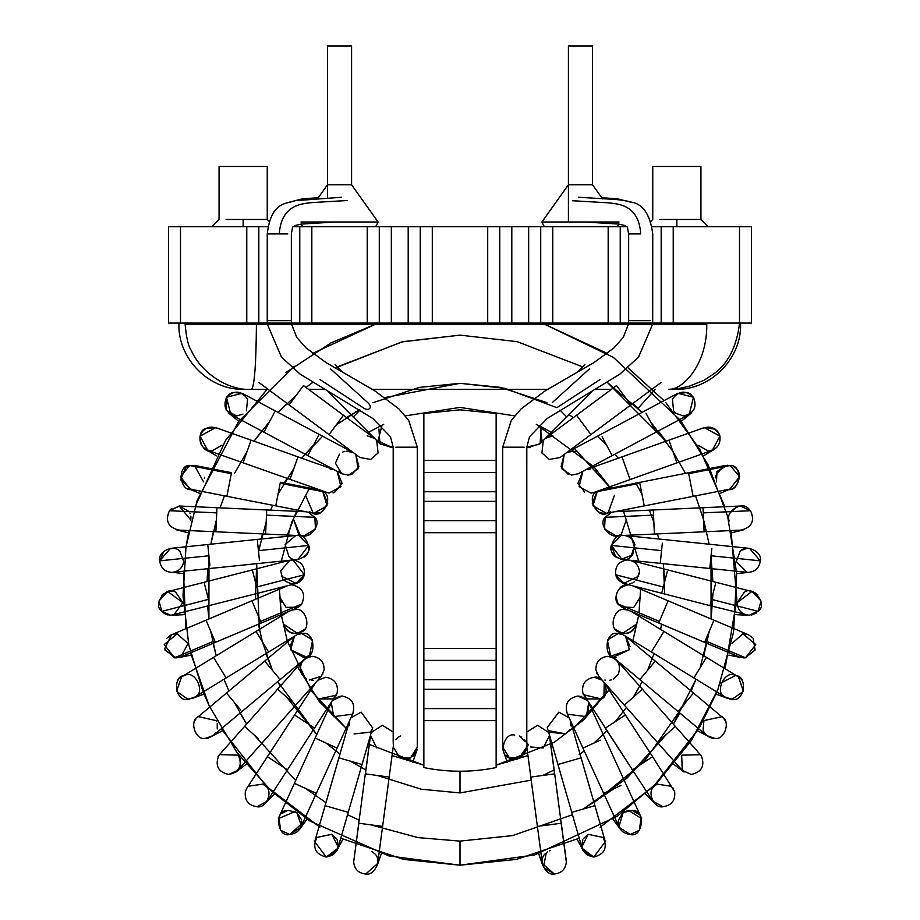 <?xml version="1.0" encoding="UTF-8"?>
<svg xmlns="http://www.w3.org/2000/svg" width="920" height="920" viewBox="0 0 920 920"><rect width="100%" height="100%" fill="white"/><g stroke="black" fill="none" stroke-linecap="round" stroke-linejoin="round"><path stroke-width="1.38" d="M673.233 323.081L739.496 323.081L661.181 323.081L661.181 226.711L739.496 226.711L739.496 323.081L739.496 226.711L751.536 226.711L751.536 323.081L751.536 226.711L673.233 226.711L673.233 323.081L673.233 226.711L661.181 226.711L661.181 323.081L608.178 323.081L620.23 323.081L620.23 226.711L620.23 323.081L608.178 323.081L608.178 226.711L608.178 323.081L552.759 323.081L552.759 226.711L487.703 226.711L487.703 323.081L499.755 323.081L499.755 226.711L499.755 323.081L487.703 323.081L487.703 226.711L367.241 226.711L367.241 323.081L379.281 323.081L379.281 226.711L379.281 323.081L367.241 323.081L367.241 226.711L292.997 226.711L299.77 226.711L299.77 323.081L246.767 323.081L258.819 323.081L258.819 226.711L246.767 226.711L246.767 323.081L246.767 226.711L180.504 226.711L180.504 323.081L246.767 323.081L180.504 323.081L180.504 226.711L168.464 226.711L168.464 323.081L180.504 323.081L168.464 323.081L168.464 226.711L258.819 226.711L258.819 323.081L246.767 323.081M540.718 323.081L552.759 323.081L540.718 323.081L540.718 226.711L540.718 323.081L499.755 323.081M432.296 323.081L487.703 323.081L432.296 323.081L432.296 226.711L432.296 323.081L420.244 323.081L420.244 226.711L420.244 323.081L432.296 323.081L311.822 323.081L311.822 226.711L311.822 323.081L367.241 323.081M187.91 323.081L187.91 324.288L256.415 324.288L187.91 324.288L187.91 323.081M706.767 324.288C707.411 364.343 682.548 390.505 668.438 389.344L675.406 389.344L668.438 389.344C682.548 390.505 707.411 364.343 706.767 324.288L256.415 324.288C256.116 363.94 254.506 385.618 251.574 389.344C254.506 385.618 256.116 363.94 256.415 324.288M739.381 323.081L739.381 324.288L740.577 324.288C741.577 358.915 710.148 390.344 675.521 389.344M186.38 324.288L187.91 324.288L186.38 324.288M611.432 389.344L596.183 389.344M547.607 389.344L372.393 389.344M323.817 389.344L308.568 389.344M266.961 389.344L251.574 389.344L266.961 389.344M250.55 389.344L251.183 389.344M327.485 184.782L351.578 184.782L327.485 184.782L317.423 198.904M351.578 184.782L378.097 222.007L351.578 184.782L351.578 46L327.485 46L351.578 46L351.578 184.782M300.966 222.007L378.097 222.007L300.966 222.007M378.097 222.007L375.671 226.711L378.097 222.007M303.393 226.711L300.449 224.215M544.329 226.711L541.903 222.007L619.033 222.007L541.903 222.007L568.422 184.782L592.514 184.782L568.422 184.782M592.514 184.782L602.577 198.904L592.514 184.782L592.514 46L568.422 46L592.514 46L592.514 184.782M619.551 224.204L616.607 226.711L619.551 224.204M559.9 410.067L566.789 416.933L591.732 391.897L566.789 416.933L559.9 410.067M599.909 379.649L557.278 407.456M658.731 623.001L659.398 621.414L618.217 604.014L623.254 608.016L618.217 604.014L659.398 621.414L667.931 601.208L658.731 623.001L704.594 642.379L713.793 620.586L704.594 642.379L623.254 608.016M745.372 657.8L755.09 650.037L753.123 638.238L748.489 634.765L632.649 585.833M629.487 584.971L627.946 584.878C617.251 587.466 614.008 593.848 618.217 604.014C614.008 593.848 617.251 587.466 627.946 584.878C618.803 582.854 611.455 599.978 619.206 605.21C611.455 599.978 618.803 582.854 627.946 584.878L627.957 584.878M621.149 606.866L633.673 607.522L639.975 597.563M639.894 598.471L639.745 599.369M639.572 600.081L639.296 600.967M628.556 584.89L629.314 584.924M743.808 657.904L739.105 656.949L745.499 657.788L705.26 640.792L745.499 657.788L755.78 644.586L742.946 633.845L755.78 644.586L745.499 657.788L743.797 657.904L745.338 657.811M704.594 642.379L739.772 657.213M740.266 657.374L741.566 657.696M751.858 591.525L737.184 602.646L744.222 592.319M758.678 610.742L749.11 615.319M748.604 615.307L735.816 614.64M731.998 643.459L742.842 633.845M743.119 633.834L746.2 634.053M753.123 638.238L755.124 649.98L745.487 657.788M741.106 657.605L740.335 657.397M744.326 592.261C753.422 584.809 768.073 605.038 758.149 611.351L749.213 615.319L758.149 611.351L761.058 601.059L752.215 591.606L753.503 592.02M751.306 615.135L756.251 613.053M757.746 594.769L754.894 592.653M737.184 602.646C737.656 610.236 741.669 614.456 749.213 615.319L709.929 605.624L711.528 599.38L709.929 605.624L661.698 593.239L709.929 605.624M758.149 611.351L711.528 599.38L758.149 611.351M715.484 583.97L711.528 599.38L715.484 583.97M615.503 629.303L615.469 629.269C624.611 635.996 631.649 634.248 636.606 624.047L622.403 633.455M618.079 631.637L617.377 631.131M667.264 571.584L661.698 593.239L667.264 571.584M624.806 609.603L628.084 610.063L624.806 609.603C614.215 606.844 608.085 628.866 618.573 631.959C608.085 628.866 614.215 606.844 624.806 609.603M636.41 624.875C632.73 632.948 626.784 635.306 618.573 631.959L651.383 651.992L663.941 631.431L651.383 651.992L618.528 631.936L693.887 677.936L706.445 657.363L693.887 677.936L651.383 651.992M663.308 586.995L615.675 574.77L624.404 583.671L615.675 574.77L663.308 586.995M752.215 591.606L630.108 560.257M639.4 570.848C638.146 564.19 634.144 560.556 627.405 559.958C618.861 561.223 614.951 566.168 615.675 574.77C614.951 566.168 618.861 561.223 627.405 559.958L630.407 560.337M615.526 573.999L618.297 579.887M618.447 580.06L622.806 583.13M623.633 583.441L638.698 576.184M639.296 573.942L639.446 571.745M639.446 572.091L636.847 579.485M634.236 581.923L633.569 582.348M632.258 583.027L629.797 583.809M626.934 584.039L619.252 580.865M618.942 580.566L618.148 579.703M617.355 578.645L616.803 577.726M616.688 577.518L615.997 575.885M693.887 677.936L725.811 697.418C713.529 693.979 724.603 668.84 735.436 675.579C748.202 675.533 744.406 702.754 732.147 699.223L725.811 697.418L693.887 677.936L725.811 697.418L732.147 699.223L743.452 691.322L738.415 676.89L631.074 611.363M742.44 680.915L742.014 680.259M726.662 697.9L727.605 698.337M729.019 698.809L730.112 699.05M736.287 561.51L739.933 551.678C745.211 543.639 762.829 551.563 760.311 560.843C759.333 567.858 755.331 571.711 748.282 572.412L747.029 572.343L736.287 561.51M740.232 551.39L741.382 550.482M741.738 550.24L747.017 548.377M736.702 573.574L748.282 572.412C755.331 571.711 759.333 567.858 760.311 560.843L749.512 548.377L624.116 535.428M720.831 683.054L735.436 675.579M735.586 675.625L736.264 675.855M739.599 677.706L741.175 679.202M732.147 699.223L730.169 699.05M728.042 698.498L716.001 694.117M709.769 568.491L660.238 563.373L662.331 543.191L660.238 563.373L709.769 568.491L711.85 548.308L711.079 555.76L760.311 560.843L711.079 555.76L709.769 568.491L748.282 572.412M622.851 634.57L618.033 633.592L623.001 634.662M678.04 711.516L706.79 735.551L714.518 738.357C724.638 740.887 731.25 720.394 721.556 716.53L693.496 693.036L678.04 711.516L639.848 679.581L678.04 711.516L693.496 693.036L655.304 661.089L639.848 679.581L655.304 661.089L625.531 636.203L629.36 649.761L613.916 656.96M612.812 656.489L612.156 656.155M608.166 652.544L609.914 654.545M609.81 654.442L608.925 653.522M625.531 636.203L630.05 646.507M616.296 657.558C602.669 659.513 604.842 629.694 618.033 633.592L607.372 640.032L610.455 655.005M610.673 655.178L611.282 655.615M611.685 655.868L629.36 649.761M630.97 556.623C625.059 564.661 607.418 554.634 611.306 545.445L621.161 535.555L611.306 545.445L661.56 550.643L611.306 545.445L621.943 559.417L660.238 563.373M624.427 535.452L623.185 535.382C613.272 532.967 606.464 552.736 615.768 556.922L621.103 559.303M621.299 559.337L632.638 554.898L634.869 544.514L631.097 556.508M615.768 556.922L611.294 545.491L621.161 535.555M623.185 535.382C629.142 535.797 633.04 538.832 634.869 544.514M721.556 716.53C731.25 720.394 724.638 740.887 714.518 738.357C708.963 738.035 705.157 735.298 703.087 730.135M724.868 720.153L724.5 719.567M724.373 719.382L723.787 718.612M723.752 718.577L722.763 717.531M721.832 716.737L703.926 720.567L703.075 730.089M729.836 513.555L730.077 512.981M730.204 512.727L737.231 506.621M731.515 532.841L743.509 529.839M741.727 530.081L741.083 530.104M723.844 718.692L724.304 719.29M714.518 738.357L712.321 738.15M711.482 737.966L697.532 730.79M707.365 736.011L706.64 735.425M741.014 530.104C751.835 527.413 755.021 520.95 750.57 510.726L740.462 506.023L750.57 510.726C755.021 520.95 751.835 527.413 741.014 530.104L704.122 531.794L703.259 512.865L704.122 531.794L654.384 534.048L704.122 531.794M749.386 509.392L748.431 508.565C742.106 500.56 724.581 511.945 729.318 520.973M750.57 510.726L703.259 512.865L750.57 510.726M614.824 511.727L653.292 509.979L653.522 515.131L653.292 509.979L703.029 507.725L703.259 512.865L703.029 507.725L740.462 506.023M610.27 656.569L613.467 657.731M613.502 657.754L614.192 658.133M598.874 676.464L595.849 669.886C595.861 661.859 599.84 657.34 607.798 656.317C617.792 658.409 621.322 664.332 618.389 674.119L613.559 678.948M611.742 679.754L611.041 679.972M610.788 680.041L609.454 680.294M605.486 680.19L604.854 680.053M597.448 674.532L596.827 673.336M605.371 517.051L611.616 512.313L605.188 517.327L653.522 515.131L654.384 534.048L653.522 515.131L605.188 517.327L604.486 528.908L615.917 535.797L654.384 534.048M607.798 656.317L614.33 658.248L607.798 656.317C599.84 657.34 595.861 661.859 595.849 669.886L598.793 676.361L624.346 705.157L642.367 689.16L624.346 705.157L657.409 742.394L675.429 726.397L657.409 742.394L624.346 705.157M596.574 672.738L596.815 673.325M621.184 534.313C613.099 542.053 596.988 524.929 605.188 517.327M626.508 519.156L621.345 534.232M621.011 534.405L619.988 534.888M610.236 512.865L611.443 512.348M700.58 754.733L681.674 755.159L682.283 770.408L691.299 774.456C701.833 771.995 705.145 765.704 701.235 755.619L616.803 660.365M715.53 477.848L715.53 476.94M715.587 475.962L722.959 466.164M720.36 493.315L729.709 489.141M693.116 496.328L644.253 505.908L639.619 482.264L644.253 505.908L693.116 496.328L688.482 472.684L688.678 473.685L730.216 465.531L688.678 473.685L693.116 496.328L729.882 489.106L739.599 476.686L730.216 465.531L725.247 465.462L730.216 465.531C743.36 464.715 740.209 493.028 727.57 489.336C737.886 491.97 744.303 470.822 734.263 467.268M727.605 465.244L717.025 471.454L716.438 481.896M602.485 698.176L601.622 698.912C611.029 694.818 604.29 674.831 594.308 677.281C585.258 678.81 581.452 684.112 582.9 693.185C581.452 684.112 585.258 678.81 594.308 677.281L602.151 680.156M601.611 698.912L587.063 698.947M603.934 696.578L604.233 682.502L625.428 715.001L622.207 717.106L625.428 715.001L652.625 756.711L649.394 758.816L652.625 756.711L674.659 791.683C675.533 800.388 671.646 805.402 662.986 806.736C671.646 805.402 675.533 800.388 674.659 791.683M582.981 693.438L583.533 694.703L601.484 699.016M601.99 698.613L602.772 697.912M602.784 697.889L603.347 697.303M607.763 512.992C597.287 519.903 585.384 495.696 597.264 491.625L598.747 490.739L597.264 491.625L639.814 483.276L597.264 491.625L592.905 505.804L606.476 513.325L644.253 505.908M725.247 465.462L604.153 489.451M605.245 728.168L622.207 717.106L605.245 728.168L632.442 769.879L649.394 758.816L632.442 769.879L582.9 693.185M603.831 513.544L598.219 511.991L592.227 503.205L597.126 491.717M608.051 512.9L614.48 495.293M610.362 511.83L606.487 513.325M605.59 513.463L600.967 513.118M598.563 490.831L597.954 491.176M632.442 769.879L652.901 801.262L662.986 806.736C653.683 808.841 646.426 791.119 654.545 786.094L655.155 785.542M674.59 791.43L674.762 792.12M702.04 428.628L702.673 428.283M704.064 427.662L715.288 429.18M716.484 430.169L717.151 430.847M718.071 431.986L718.911 433.354M703.49 455.871L714.207 449.42M713.414 449.834L711.321 450.604M710.539 450.788L709.55 450.938M655.281 785.427L657.144 784.15L671.669 786.324M672.784 787.669L673.348 788.52M702.754 428.237C710.964 425.477 716.703 428.11 719.957 436.137C720.716 444.762 716.806 449.719 708.25 451.007L697.923 445.165M719.256 434.067L714.173 428.467M676.982 462.875L630.085 479.573L622.035 456.975L630.085 479.573L676.982 462.875L668.943 440.277L676.982 462.875L712.287 450.305L719.957 436.137L704.202 427.604L585.729 469.798M587.087 700.304L577.875 696.026C567.743 698.211 564.259 704.237 567.444 714.104C564.259 704.237 567.743 698.211 577.875 696.026L587.087 700.304L577.875 696.026L581.704 696.647M583.165 697.245L586.983 700.154M582.947 748.098L603.681 793.362L582.947 748.098L598.92 740.784L582.947 748.098L567.444 714.104M567.514 714.207L586.316 716.668L588.697 702.788L588.317 714.081M582.682 471.373L579.082 486.714L591.043 493.12L593.814 492.499L591.043 493.12L579.082 486.714L582.832 471.293L577.933 483.402L584.625 492.039M598.92 740.784L600.265 740.163L598.92 740.784M603.681 793.362L619.643 786.059L603.681 793.362L619.275 827.436L630.234 834.463L639.319 830.323L641.182 817.408L588.697 702.788M590.053 469.096L587.627 469.292M619.643 786.059L620.988 785.438L619.643 786.059M593.273 469.614L596.608 471.224M632.511 810.589C645.863 809.312 643.103 838.246 630.234 834.463C622.449 833.508 618.447 829.115 618.24 821.272M641.688 818.685L628.636 810.474M627.865 810.612L623.461 812.452M618.907 826.539L623.15 812.67L618.401 820.168M675.406 412.861L673.681 410.929M673.612 410.826L672.394 399.176C678.707 390.505 685.756 389.861 693.519 397.267C697.279 407.318 693.921 413.54 683.468 415.955L675.935 413.31M676.959 393.772L687.217 392.46M687.93 392.713L688.654 393.024M689.942 393.737L691.092 394.577M681.26 421.337L691.138 413.195L687.47 415.265M686.745 415.495L683.468 415.955M623.15 812.67L631.373 810.428M632.546 810.6L639.572 814.809M690.023 393.794L688.907 393.15M656.086 432.181L612.168 455.63L602.071 436.724L612.168 455.63L656.086 432.181L646.001 413.275L656.086 432.181L689.149 414.529L693.519 397.267L677.798 393.277L566.858 452.513L572.528 451.087L566.593 452.651L573.562 451.133M570.676 721.844L570.446 720.889M569.595 729.629L565.938 733.918L549.918 732.262M565.938 733.918L548.711 730.687M570.779 725.857L570.342 720.544L605.303 841.662L593.733 857.06C584.028 855.163 580.405 849.424 582.843 839.845M569.101 717.853L558.854 712.126L569.101 717.853L558.854 712.126L547.273 727.513L557.957 764.508L580.163 758.103L557.957 764.508L571.757 812.348L593.975 805.931L571.757 812.348L557.957 764.508M564.213 454.422L561.924 468.843L571.412 475.134L578.208 473.765L571.412 475.134L561.924 468.843L564.213 454.422L561.073 466.865L568.215 474.386M576.196 451.662L574.988 451.341M575.931 451.582L574.781 451.306M571.757 812.348L582.153 848.343L593.733 857.06L583.038 850.574M603.048 837.384C607.821 847.676 604.716 854.231 593.733 857.06L582.141 848.309M605.072 840.96L605.303 841.662M583.602 838.476L588.167 834.325L581.842 846.975M588.167 834.325L603.14 837.487M604.359 839.35L604.705 840.04M547.688 851.874L546.216 853.012L543.513 867.33L554.288 874C544.996 876.105 537.728 858.452 545.813 853.392M566.226 860.349L561.269 823.216L537.395 826.401L561.154 823.239L566.341 862.063L554.691 773.869L530.805 777.055L537.395 826.401L530.805 777.055L554.691 773.869L549.55 735.402L543.214 747.983L530.449 746.948M566.271 860.74L566.168 859.97M550.367 850.563L549.366 850.954M616.526 385.56L630.89 404.903L616.526 385.56L576.553 415.253L590.916 434.596L630.89 404.903L590.916 434.596L576.553 415.253L545.457 438.345M548.343 731.733L548.688 732.389M526.803 732.067L537.659 725.247L548.734 732.55L537.659 725.247L526.803 732.067M537.395 826.401L542.351 863.546L554.288 874C561.51 873.252 565.524 869.273 566.341 862.063M549.631 735.977L549.7 737.403M526.803 742.52L528.379 744.981M525.492 741.681L519.259 735.966L521.214 736.966M517.937 758.758L511.853 758.827M508.794 757.608L506.011 755.423M503.366 751.053L507.311 762.519M503.194 750.513L502.987 749.696M502.872 749.121L502.711 747.224M540.373 428.041L541.995 440.795L539.603 444.199L526.803 446.959L528.298 447.419M530.035 447.706L528.494 447.465L540.109 443.67L541.075 428.973M543.306 440.484L541.914 452.985L549.355 459.413L560.004 457.55L549.355 459.413L541.914 452.985L543.306 440.484M554.564 773.881L549.251 734.033L554.564 773.881M518.673 758.529L526.803 747.017L520.076 757.942L509.519 757.988C498.168 755.872 503.608 732.056 514.751 735.091M524.181 739.634C533.485 746.465 518.236 765.555 509.519 757.988L502.711 747.132L502.711 447.2L505.322 447.2L502.711 447.2L511.324 420.302L521.134 408.859L545.272 390.781L594.009 362.537L613.962 347.898L623.265 337.387L628.429 324.288M510.22 758.298L511.094 758.609M512.129 758.896L513.877 759.149M514.843 759.184L516.212 759.092M628.659 233.933L640.711 233.933C638.882 204.55 618.136 203.861 607.442 202.756L572.389 200.721L607.442 202.756C618.136 203.861 638.882 204.55 640.711 233.933L628.659 233.933L628.659 320.678L650.13 320.678L628.659 320.678L628.659 233.933L627.382 227.171L625.151 225.618L618.643 224.054L584.809 222.007M545.399 438.391L552.828 435.827M524.181 447.2L505.322 447.2L524.181 447.2M526.792 742.865L526.803 447.2L529.495 436.77L547.193 418.496L619.769 374.198L638.537 357.109L652.625 324.288M552.333 402.534L589.271 369.046M579.232 838.235L516.499 859.383L460 865.202L534.658 854.956L617.285 816.235L656.903 783.058L691.541 740.312L717.98 689.23L733.516 632.431L736.702 573.539L727.674 516.499L708.089 464.726L680.605 420.463L613.375 357.362L544.663 324.288L607.292 353.429M627.923 367.712L664.021 400.637M665.861 402.661L699.913 449.5L724.856 506.724M731.043 530.564L736.851 599.564L725.086 668.748M716.887 691.966L699.625 727.237M698.717 728.801L653.568 786.381L600.105 827.172M527.942 755.573L496.144 765.175L554.254 742.29L583.683 719.865L609.96 688.953L572.861 729.249M622.621 666.919L623.219 665.678L622.621 666.919M632.477 642.01L632.891 640.699L632.477 642.01M638.549 615.928L632.891 640.699M639.009 612.8L640.711 587.857L639.009 612.8M623.576 511.324L638.687 561.142M633.132 536.348L632.73 535.037M573.516 447.522L610.431 487.991L594.056 466.946M593.975 466.854L536.245 424.281M514.625 415.863L460 407.41L405.375 415.863L460 407.41L514.625 415.863M383.755 424.281L368.517 432.285M346.483 447.522L345.414 448.385L346.483 447.522M326.945 465.842L326.025 466.854L326.945 465.842M281.313 561.142L291.743 522.203L309.568 487.991M297.01 510.082L286.867 536.348M281.451 615.928L279.289 587.857L280.991 612.8M281.244 614.571L287.523 642.01M296.78 665.678L319.366 701.592L347.139 729.249L311.868 691.61L287.109 640.699M392.058 755.573L423.855 765.175L369.357 744.452M460 792.925L531.219 780.137L460 792.925L460 771.236L460 792.925L421.256 789.222L377.257 775.456L421.256 789.222L460 792.925M554.173 769.982L542.742 775.456M579.174 754.676L584.246 750.927L579.174 754.676M593.906 743.084L606.947 730.768L593.906 743.084M615.342 721.591L626.417 707.48L615.342 721.591M633.362 697.153L642.229 681.57L633.362 697.153M647.577 670.335L654.051 653.614L647.577 670.335M660.594 629.383L661.595 624.208L660.594 629.383M664.7 581.578L663.343 563.695L664.711 594.021M658.823 539.005L657.49 533.91L658.823 539.005M649.382 510.151L653.844 522.019M641.942 494.086L635.778 483.023M618.309 458.194L614.917 454.169L618.309 458.194M597.367 436.218L606.498 445.004M573.413 417.588L568.985 414.724L573.413 417.588M546.952 402.695L500.652 387.389L460 383.318L419.347 387.389L373.048 402.695M346.587 417.588L359.478 409.687L336.272 424.925M322.632 436.218L301.691 458.194L313.501 445.004M286.983 478.538L284.222 483.023M272.688 505.31L270.618 510.151L272.688 505.31M262.51 533.91L261.176 539.005M255.507 599.276L256.657 563.695L259.405 629.383M258.405 624.208L262.338 641.711L272.423 670.335L265.949 653.614M280.232 686.228L277.771 681.57L316.767 734.505L286.637 697.153M326.094 743.084L339.986 754.067L326.094 743.084M350.474 761.173L365.827 769.982L350.474 761.173M538.672 425.442L552.667 432.986M551.942 743.682L550.643 744.452M190.589 652.855L209.116 705.72L236.934 752.491L271.492 791.2L309.971 821.065L388.872 855.922L460 865.202L460 841.11L418.002 837.602L370.668 824.814L418.002 837.602L460 841.11L512.52 835.601L572.458 814.74L512.52 835.601L460 841.11L418.002 837.602L370.668 824.814M359.133 820.134L347.541 814.74M325.956 802.677L305.371 788.348M295.711 780.505L253.586 734.39M246.64 724.063L234.232 702.27L246.64 724.063L240.051 713.115M228.896 691.035L223.986 679.236M216.211 655.741L210.714 631.281L216.211 655.741L213.118 643.344M208.897 618.964L208.989 556.508L208.897 618.964L207.655 606.245M207.092 581.52L207.759 568.744M210.852 544.203L216.418 519.754L210.852 544.203L213.382 531.679M220.075 507.863L224.434 495.845M234.577 473.282L247.054 451.524M254.023 441.22L269.583 421.555L254.023 441.22L261.705 431.008M278.001 412.39L296.297 395.232L278.001 412.39L287.109 403.42M632.891 403.42L641.999 412.39L607.453 382.547L665.976 441.22L658.294 431.008M685.423 473.282L672.945 451.524L650.417 421.555M695.566 495.845L703.581 519.754L709.147 544.203M711.01 556.508L712.908 581.52L711.01 556.508L711.102 618.964L712.919 593.952L711.102 618.964M709.285 631.281L703.788 655.741L709.285 631.281L700.166 667.644M696.014 679.236L691.104 691.035L696.014 679.236L673.359 724.063L679.949 713.115M614.629 788.348L583.337 809.002L626.934 778.216L666.413 734.39L624.289 780.505M594.044 802.677L644.276 761.449L685.768 702.27M337.329 366.861L402.81 341.676L460 335.133L517.189 341.676L582.67 366.861L517.189 341.676L460 335.133L401.81 341.918L335.167 368.069M312.547 382.547L305.98 387.423L312.547 382.547M258.52 551.39L266.156 522.019M278.058 494.086L293.963 468.234M384.974 397.555L460 383.318L505.172 388.366L556.853 407.675M312.708 353.429L375.337 324.288L331.338 342.723L285.936 372.531M267.478 388.838L225.549 440.45L195.143 506.724M188.956 530.564L186.024 546.767M183.425 571.262L185.897 628.682M572.458 814.74L512.52 835.601L460 841.11L460 865.202L403.5 859.383L340.768 838.235M319.895 827.172L266.432 786.381L221.283 728.801M209.737 707.054L203.113 691.966L188.795 644.874L183.022 595.723L186.012 546.848L197.144 500.468L238.487 421.659L294.112 366.183M342.999 372.554L335.133 364.653L342.999 372.554M330.728 369.046L367.666 402.534C373.761 407.709 368.149 412.01 362.721 407.456L320.091 379.649M395.818 447.2L417.289 447.2L395.818 447.2M335.19 222.007L301.058 224.1L294.848 225.618L292.617 227.171L291.341 233.933L291.341 320.678L267.248 320.678L291.341 320.678L291.445 323.081M378.925 428.984L379.902 443.681L391.529 447.465L393.197 446.959L380.397 444.199L353.211 416.933L360.099 410.067L353.211 416.933L328.267 391.897M377.211 441.209L376.809 440.611M367.172 435.827L374.601 438.391M376.694 440.484L378.085 452.985L370.645 459.413L359.984 457.539L370.645 459.413L378.085 452.985L376.694 440.484M343.447 415.253L329.084 434.596L343.447 415.253L303.473 385.56L289.11 404.903L303.473 385.56L374.359 438.207M346.438 451.133L353.406 452.651L347.472 451.087L353.142 452.513L319.183 434.378L307.832 455.63L319.183 434.378L275.252 410.929L263.913 432.181L275.252 410.929L319.183 434.378M339.411 454.181L335.421 463.197L341.791 473.765L348.588 475.134L358.075 468.843L355.787 454.422L358.075 468.843L348.588 475.134M340.71 473.11L338.514 471.201M345.011 451.341L343.7 451.697M347.691 475.18L351.785 474.386L358.926 466.865L355.787 454.422M343.195 451.869L342.55 452.145M275.252 410.929L242.202 393.277L226.481 397.267L230.851 414.529L341.791 473.765M226.768 396.83L226.366 410.366L236.532 415.955L242.868 414.149L236.532 415.955C226.078 413.54 222.72 407.318 226.481 397.267C234.243 389.861 241.293 390.505 247.606 399.176L246.387 410.826M231.391 393.012L232.07 392.713M230.92 393.242L229.827 393.898M229.459 394.151L228.769 394.68M232.53 415.265L228.861 413.195L238.74 421.337M228.93 394.553L230.058 393.737M232.783 392.46L242.224 393.288M333.707 492.683L332.959 492.878M334.454 492.43L342.067 483.402L337.168 471.293L340.917 486.714L328.957 493.12L340.917 486.714L337.168 471.293M332.752 469.361L330.234 469.096M297.999 456.883L289.915 479.573L297.999 456.883L251.091 440.174L243.018 462.875L251.091 440.174L334.27 469.798M204.711 429.18L205.827 428.467C195.063 431.296 201.008 453.847 211.749 451.007C203.193 449.719 199.283 444.762 200.042 436.137C203.297 428.11 209.035 425.477 217.246 428.237L215.797 427.604L200.042 436.137L207.713 450.305L328.957 493.12M222.077 445.165L211.726 451.007M208.679 450.604L206.586 449.834M205.792 449.42L216.511 455.871M201.031 433.481L201.928 431.986M202.848 430.847L203.515 430.169M205.827 428.467L215.809 427.616L251.091 440.174M217.327 428.283L217.959 428.628M321.413 490.82L322.046 491.176M313.743 513.36L327.094 505.804L322.736 491.625L280.186 483.276L280.381 482.264L280.186 483.276L322.736 491.625L321.252 490.739L322.736 491.625L327.773 503.205L321.781 511.991M319.596 512.946L315.111 513.521M321.115 512.337L313.041 513.222M322.736 491.625C334.615 495.696 322.713 519.903 312.236 512.992L309.637 511.83M305.52 495.293L313.272 513.268M280.381 482.264L317.239 489.532M312.236 512.992L190.118 489.106L180.4 476.686L189.784 465.531L231.322 473.685L226.929 496.075L231.518 472.684L231.322 473.685L189.784 465.531L194.752 465.462L231.518 472.684M280.186 483.276L275.793 505.655L280.186 483.276M203.561 481.896L194.407 465.405M190.532 465.393L185.736 467.268L180.642 479.78L191.038 489.256M191.084 489.256L192.429 489.336C179.791 493.028 176.64 464.715 189.784 465.531M204.481 477.319L204.435 478.331M304.623 511.716L305.474 511.738L304.623 511.716M308.384 512.313L314.812 517.327L308.51 512.359M308.556 512.348L309.764 512.865M300.012 534.888L293.491 519.156L298.655 534.232M301.173 535.302L302.565 535.624M303.404 535.75L307.717 535.405M308.315 535.233L308.901 535.026M309.407 534.819L310.35 534.359M216.97 507.725L216.74 512.865L216.97 507.725L266.708 509.979L179.538 506.023L169.429 510.726C164.979 520.95 168.164 527.413 178.986 530.104L304.083 535.797L315.514 528.908L314.812 517.327L266.478 515.131L266.708 509.979L266.478 515.131L314.812 517.327C323.012 524.929 306.9 542.053 298.816 534.313M266.478 515.131L265.673 532.68L266.478 515.131M216.74 512.865L215.935 530.426L216.74 512.865L169.429 510.726L216.74 512.865M169.82 510.243L179.365 506.011L189.175 511.623M190.877 520.03L179.147 506.011M171.292 508.794L170.683 509.335M177.893 530.058L178.986 530.104C168.164 527.413 164.979 520.95 169.429 510.726L170.2 509.818M176.352 529.805L188.485 532.841M189.922 512.981L190.164 513.555M190.888 516.143L190.842 520.237M298.839 535.555L308.695 545.445C312.582 554.634 294.94 564.661 289.029 556.623M289.639 557.106L289.041 556.634M288.903 556.508L285.131 544.514L295.884 535.428L257.278 539.408L258.439 550.643L308.695 545.445L258.439 550.643L259.417 560.13L257.278 539.408L207.759 544.525L209.898 565.248L207.759 544.525L257.278 539.408M304.233 556.922C313.536 552.736 306.728 532.967 296.815 535.382M207.759 544.525L170.487 548.377L159.689 560.843C160.666 567.858 164.668 571.711 171.718 572.412L298.057 559.417L308.695 545.445M159.689 560.843L208.92 555.76L159.689 560.843C157.17 551.563 174.788 543.639 180.067 551.678L183.712 561.51C182.459 568.169 178.468 571.803 171.718 572.412C164.668 571.711 160.666 567.858 159.689 560.843M172.971 572.343L183.298 573.574M163.622 551.448L159.735 561.522M166.486 549.504L172.88 548.366M178.492 550.401L179.768 551.39M289.593 560.337L292.594 559.958C301.139 561.223 305.049 566.168 304.324 574.77L293.02 559.935M304.002 575.885L303.312 577.518M303.197 577.726L302.645 578.645M301.852 579.703L301.058 580.566M297.195 583.13L300.61 580.991M299.207 582.072L297.171 583.142M295.837 583.602L293.066 584.039M282.773 578.967L280.6 570.848L289.892 560.257M281.301 576.184L296.366 583.441M301.565 580.048L302.323 579.117M175.674 592.261C166.577 584.809 151.927 605.038 161.851 611.351L208.472 599.38L204.079 582.291L252.31 569.905L204.079 582.291L208.472 599.38L161.851 611.351L170.786 615.319L173.776 614.939L182.815 602.646L167.796 591.606L158.941 601.059L161.851 611.351L170.786 615.319L295.596 583.671L304.324 574.77L256.691 586.995L252.31 569.905L256.691 586.995L304.324 574.77C299.126 584.752 292.077 586.316 283.153 579.473M304.324 574.77C305.049 566.168 301.139 561.223 292.594 559.958M256.691 586.995L256.852 587.615L256.691 586.995M208.472 599.38L208.633 599.99L208.472 599.38M171.465 615.307L172.73 615.169M204.079 582.291L167.785 591.606L161.724 595.344L163.53 593.664M164.082 613.283L165.071 613.881M165.151 613.928L167.877 614.962M169.177 615.216L169.855 615.284M167.934 614.985L164.634 613.629M162.438 611.961L161.322 610.742M168.44 591.456L172.845 591.41M175.777 592.319L182.815 602.646M302.013 603.704L300.794 605.21L302.013 603.704M281.244 602.244L280.807 601.243M280.485 600.277L280.025 597.551L286.017 607.349L298.367 607.177M290.685 584.924L291.605 584.878M291.617 584.878L292.054 584.878C302.749 587.466 305.992 593.848 301.783 604.014L296.734 608.016L301.783 604.014C305.992 593.848 302.749 587.466 292.054 584.878L290.513 584.971M299.368 606.498L300.794 605.21M287.351 585.833L251.896 600.806L260.601 621.414L301.783 604.014L260.601 621.414L261.268 623.001L251.896 600.806L206.034 620.183L215.406 642.379L206.034 620.183L251.896 600.806M175.168 657.857L180.895 656.96L174.501 657.788L214.739 640.792L174.501 657.788L176.203 657.904L164.91 650.049M206.034 620.183L171.511 634.765L164.577 649.025L174.501 657.788L164.22 644.586L177.054 633.845M177.169 633.845L188.002 643.459L180.883 656.96L296.746 608.016M178.687 657.65L191.142 655.109M166.876 638.238L170.74 635.122M171.108 634.938L173.109 634.213M173.799 634.053L176.881 633.834M304.531 629.269L304.497 629.303C295.389 635.996 288.351 634.248 283.394 624.047L297.597 633.455M304.359 629.476L303.818 630.062M301.358 632.005L297.815 633.408M213.555 657.363L181.573 676.89L176.548 691.322L187.852 699.223L194.189 697.418L226.113 677.936L213.555 657.363L256.059 631.431L213.555 657.363L226.113 677.936L301.472 631.936L268.617 651.992L256.059 631.431L268.617 651.992L301.426 631.959C311.914 628.866 305.785 606.844 295.193 609.603C305.785 606.844 311.914 628.866 301.426 631.959C293.215 635.306 287.27 632.948 283.59 624.875M295.193 609.603L291.916 610.063M289.179 611.213L256.059 631.431M194.131 697.452L187.852 699.223C175.593 702.754 171.798 675.533 184.564 675.579C195.396 668.84 206.471 693.979 194.189 697.418L194.131 697.452M184.402 675.625L183.517 675.935M203.998 694.117L191.958 698.498M189.83 699.05L187.852 699.223M177.56 680.915L177.986 680.259M179.826 678.189L180.964 677.293M311.834 652.544L309.683 654.879L312.627 640.032L301.967 633.592C315.157 629.694 317.331 659.513 303.703 657.558L290.639 649.761L306.084 656.96M305.21 657.236L306.325 656.869M306.567 656.776L308.315 655.868M289.95 646.507L294.469 636.203L290.639 649.761M296.999 634.662L301.967 633.592L296.999 634.662M264.695 661.089L279.013 678.212L264.695 661.089L226.504 693.036L240.81 710.148L226.504 693.036L294.239 636.398M198.444 716.53C188.749 720.394 195.362 740.887 205.482 738.357L213.21 735.551L205.482 738.357C195.362 740.887 188.749 720.394 198.444 716.53L226.504 693.036M217.246 728.928L217.212 723.545M216.568 721.602L216.073 720.567L198.306 716.634M195.523 719.543L195.132 720.153M215.683 732.722L213.382 735.402M222.467 730.79L208.518 737.966M208.403 738.001L205.482 738.357M195.442 719.658L196.029 718.853M322.954 673.796L322.425 674.74M239.924 758.034C241.753 767.314 238.015 772.788 228.7 774.456C218.166 771.995 214.855 765.704 218.764 755.619L219.708 754.411L218.764 755.619C214.855 765.704 218.166 771.995 228.7 774.456L237.716 770.408L321.207 676.372L324.15 669.886C324.139 661.859 320.16 657.34 312.202 656.317C320.16 657.34 324.139 661.859 324.15 669.886M313.363 680.363L312.604 680.409M312.57 680.409L311.742 680.409M312.202 656.317L305.67 658.248L312.202 656.317C302.209 658.409 298.678 664.332 301.61 674.119L306.44 678.948M309.189 680.029L321.264 676.303M303.186 660.376L277.633 689.16L291.341 701.327L277.633 689.16L244.57 726.397L258.279 738.564L244.57 726.397L277.633 689.16M228.7 774.456C239.487 771.799 242.696 765.371 238.326 755.159L219.523 754.619M217.925 757.033L218.764 755.607M318.516 699.016L336.202 695.209M332.936 698.947L318.389 698.912L317.515 698.176M317.848 680.156L325.691 677.281C334.742 678.81 338.548 684.112 337.099 693.185C338.548 684.112 334.742 678.81 325.691 677.281L317.733 680.282M316.652 697.303L317.216 697.889M336.467 694.703L337.019 693.438M294.572 715.001L314.755 728.168L294.572 715.001L267.375 756.711L287.558 769.879L267.375 756.711L315.767 682.502M246.652 788.52L245.341 791.683C244.467 800.388 248.354 805.402 257.013 806.736L267.099 801.262L337.099 693.185M245.341 791.683C244.467 800.388 248.354 805.402 257.013 806.736C266.317 808.841 273.573 791.119 265.454 786.094L265.316 785.967M264.845 785.542L265.454 786.094M245.87 790.107L245.41 791.43M248.411 786.244L262.809 784.127L264.718 785.427M352.969 713.31L352.555 714.104C355.741 704.237 352.256 698.211 342.125 696.026C352.256 698.211 355.741 704.237 352.555 714.104M332.442 715.231L331.89 714.426M333.017 700.154L336.835 697.245M338.296 696.647L342.125 696.026L332.913 700.304L342.125 696.026M315.146 738.07L294.411 783.334L315.146 738.07L335.834 747.534L315.146 738.07L331.303 702.788L333.684 716.668L352.486 714.207M335.834 747.534L337.053 748.098L335.834 747.534M294.411 783.334L316.319 793.362L294.411 783.334L278.817 817.408L280.68 830.323L289.765 834.463L300.725 827.436L353.073 713.092M301.725 820.962L301.76 821.272C301.553 829.115 297.551 833.508 289.765 834.463L301.748 823.733M301.484 819.605L296.849 812.67L301.369 825.665M294.998 811.567L278.311 818.696M289.765 834.463C276.897 838.246 274.137 809.312 287.488 810.589M281.669 813.51L287.454 810.6M288.627 810.428L296.849 812.67M372.6 727.904L361.146 712.126L350.899 717.853L361.146 712.126M372.048 729.318L371.726 729.939M370.081 732.262L354.062 733.918L370.185 732.147M349.554 720.889L338.893 757.827L362.043 764.508L338.893 757.827L325.093 805.667L348.243 812.348L325.093 805.667L338.893 757.827M370.553 731.699L371.323 730.63M349.197 725.661L349.657 720.544M325.093 805.667L314.697 841.662L326.266 857.06L337.847 848.343L372.726 727.513M337.157 839.845C339.595 849.424 335.972 855.163 326.266 857.06L337.858 848.309M338.157 846.975L331.832 834.325L336.685 838.948M336.961 850.574L326.266 857.06C315.284 854.231 312.179 847.676 316.952 837.384L331.832 834.325M315.583 839.442L315.928 838.833M382.341 725.247L393.197 732.067L382.341 725.247L371.266 732.55L382.341 725.247L393.197 732.067M376.786 747.983L370.449 735.402M365.309 773.869L370.748 734.033L365.435 773.881L389.16 777.043L365.309 773.869L358.731 823.216L382.582 826.401L358.731 823.216L370.403 735.701M393.392 745.637L393.197 742.555L393.38 745.683L377.648 863.546L365.711 874C358.49 873.252 354.476 869.273 353.659 862.063L358.846 823.239L353.659 862.063C354.476 869.273 358.49 873.252 365.711 874C375.003 876.105 382.272 858.452 374.187 853.392L373.29 852.587M354.119 858.693L358.731 823.216M373.784 853.012L372.933 852.311M372.726 852.161L371.588 851.437M291.571 324.288L296.734 337.387L306.038 347.898L325.99 362.537L374.728 390.781L398.866 408.859L408.675 420.302L417.289 447.2L417.289 747.224L410.481 757.988L399.878 757.919L393.197 747.017L399.924 757.942L410.481 757.988L417.289 747.12M417.128 749.121L412.804 756.516M417.013 749.696L416.806 750.513M416.645 751.042L412.689 762.519M406.674 759.092L403.776 759.092M401.327 758.529L410.274 758.08M395.807 739.645L397.82 737.656M398.785 736.966L400.74 735.966M287.81 233.933L267.248 233.933L267.248 320.678L267.248 233.933L287.81 233.933M279.289 233.933C281.186 204.654 301.772 203.745 312.432 202.549L347.472 200.514L312.432 202.549C301.772 203.745 281.186 204.654 279.289 233.933M391.702 447.419L378.005 440.795L381.857 425.937M460 409.825L496.144 413.471L460 409.825L423.855 413.471L423.855 472.466L496.144 472.466L496.144 460.425L423.855 460.425L496.144 460.425L496.144 413.471L496.144 472.466L423.855 472.466L423.855 491.74L496.144 491.74L496.144 472.466L496.144 491.74L423.855 491.74L423.855 501.377L496.144 501.377L496.144 491.74L496.144 501.377L423.855 501.377L423.855 520.651L496.144 520.651L496.144 501.377L496.144 520.651L423.855 520.651L423.855 532.703L496.144 532.703L496.144 520.651L496.144 532.703L423.855 532.703L423.855 660.399L496.144 660.399L496.144 648.358L423.855 648.358L496.144 648.358L496.144 532.703L496.144 660.399L423.855 660.399L423.855 679.673L496.144 679.673L496.144 660.399L496.144 679.673L423.855 679.673L423.855 689.31L496.144 689.31L496.144 679.673L496.144 689.31L423.855 689.31L423.855 708.595L496.144 708.595L496.144 689.31L496.144 708.595L423.855 708.595L423.855 720.636L496.144 720.636L496.144 708.595L496.144 720.636L423.855 720.636L423.855 767.579C447.948 772.443 472.052 772.443 496.144 767.579L496.144 720.636L496.144 767.579C472.052 772.443 447.948 772.443 423.855 767.579L423.855 413.471L460 409.825M700.936 219.477L676.844 219.477L676.844 226.711L676.844 219.477L659.812 219.477L700.936 219.477L700.936 166.474L652.751 166.474L700.936 166.474L700.936 219.477L708.17 226.711M211.83 226.711L219.064 219.477L219.064 166.474L267.248 166.474L219.064 166.474M226.113 219.477L267.248 219.477L267.248 166.474L267.248 219.477L226.113 219.477M243.156 219.477L243.156 226.711L243.156 219.477M739.496 323.081L751.536 323.081L739.496 323.081M267.766 226.711L258.819 226.711L267.766 226.711M299.77 323.081L311.822 323.081L299.77 323.081L299.77 226.711L391.334 226.711L391.334 323.081L391.334 226.711L408.192 226.711L408.192 323.081L408.192 226.711L511.807 226.711L511.807 323.081L511.807 226.711L528.666 226.711L528.666 323.081L528.666 226.711L552.759 226.711L552.759 323.081L608.178 323.081M661.181 226.711L652.234 226.711L661.181 226.711M627.003 226.711L552.759 226.711L627.003 226.711M185.138 323.081L185.138 324.288C186.311 337.789 188.381 346.529 191.337 350.52L191.337 350.52C200.146 371.162 226.861 391 251.574 389.344M178.928 323.081L178.928 324.288C177.928 358.915 209.357 390.344 243.984 389.344M740.577 323.081L740.577 324.288M739.381 324.288C737 343.597 729.33 364.768 710.435 376.015L704.237 380.144L689.011 386.331L678.167 388.688L668.598 389.344M728.858 655.109L741.394 657.662M627.923 609.994L627.198 609.845M661.698 593.239L624.404 583.671M639.848 679.581L610.305 654.879M620.988 535.566L620.264 535.739M657.409 742.394L682.283 770.408M673.831 764.336L684.043 772.029M645.438 794.006L654.396 803.125M630.085 479.573L593.814 492.499M612.961 819.156L620.482 829.495M569.031 717.692L568.594 717.094M612.168 455.63L578.208 473.765M626.301 226.711L623.829 225.158M632.431 202.618L617.711 198.869L601.726 197.708M638.238 408.169L655.189 389.344M577.139 839.224L583.038 850.563M538.729 853.783L542.892 865.869M630.89 404.903L660.974 382.57M590.916 434.596L560.004 457.55M530.805 777.055L526.62 745.637M578.496 197.271L611.087 199.18C619.505 199.651 625.945 200.583 630.407 201.974C642.689 203.527 650.13 214.176 652.751 233.933L652.694 323.081M566.789 416.933L539.603 444.199M543.191 440.611L542.777 441.232M628.556 323.081L628.659 320.678M577.001 372.554L584.867 364.653M393.197 742.532L393.197 447.2L390.505 436.77L372.807 418.496L300.23 374.198L281.462 357.109L267.375 324.288M267.306 323.081L267.248 320.678M259.026 382.57L359.996 457.55M265.822 390.459L264.81 389.344M337.318 471.373L337.893 471.845M199.64 493.315L187.818 488.416M266.708 509.979L305.175 511.727M299.011 535.566L299.736 535.739M252.31 569.905L289.604 560.326M184.184 614.64L171.419 615.307M292.077 609.994L292.801 609.845M297.148 634.57L297.85 634.317M213.21 735.551L309.695 654.879M305.808 658.133L306.452 657.777M244.57 726.397L219.696 754.411M246.169 764.336L235.957 772.029M267.375 756.711L246.916 788.106M274.562 794.006L265.604 803.125M307.038 819.156L299.517 829.506M350.968 717.692L351.405 717.094M342.861 839.224L336.961 850.563M371.312 732.389L371.657 731.733M381.271 853.783L377.108 865.869M267.248 233.933C271.147 200.226 287.776 204.056 295.044 200.698L341.504 197.271M287.58 202.618L302.289 198.869L318.274 197.708M293.698 226.711L296.171 225.158M568.422 222.007L568.422 46M650.969 221.26L652.751 219.477L652.751 166.474M267.248 219.477L269.031 221.26M327.485 198.421L327.485 46"/></g></svg>
